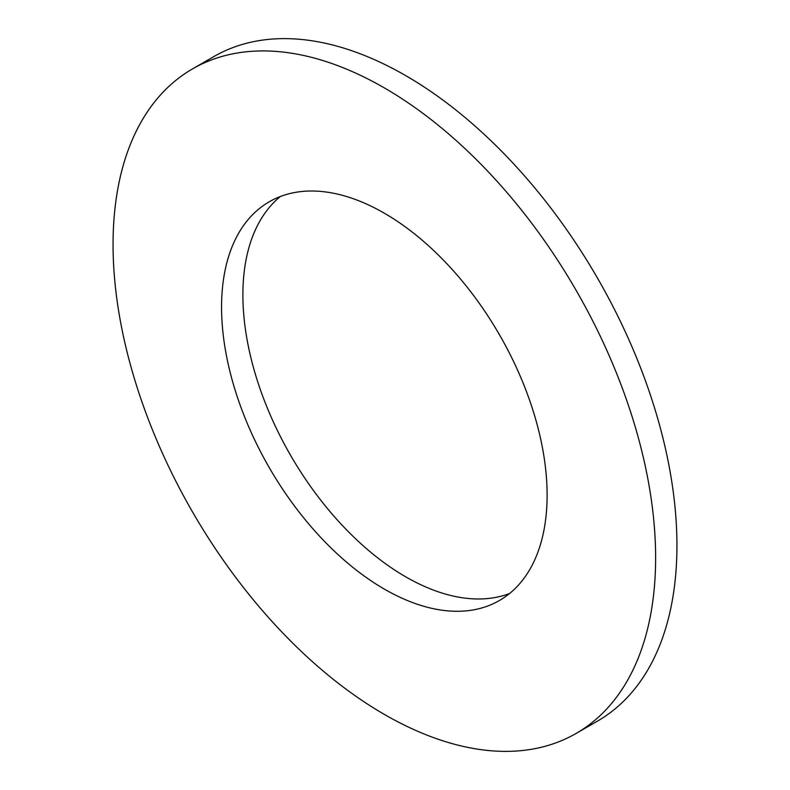 <?xml version="1.0" encoding="UTF-8"?>
<svg xmlns="http://www.w3.org/2000/svg" width="790" height="790" viewBox="0 0 790 790"><rect width="100%" height="100%" fill="white"/><g stroke="black" fill="none" stroke-linecap="round" stroke-linejoin="round"><path stroke-width="1.19" d="M576.167 733.406L597.487 721.102A383.654 221.506 -120 0 0 656.293 413.674A383.654 221.506 -120 0 0 405.655 75.593A383.654 221.506 -120 0 0 213.833 56.594L192.513 68.898A383.654 221.506 -120 0 0 133.708 376.326A383.654 221.506 -120 0 0 384.345 714.407A383.654 221.506 -120 0 0 576.167 733.406A383.654 221.506 -120 0 0 634.972 425.978A383.654 221.506 -120 0 0 384.345 87.897A383.654 221.506 -120 0 0 192.513 68.898M384.345 213.201A230.196 132.898 -120 0 0 269.242 201.796A230.196 132.898 -120 0 0 233.958 386.261A230.196 132.898 -120 0 0 384.345 589.103A230.196 132.898 -120 0 0 499.438 600.509A230.196 132.898 -120 0 0 534.721 416.053A230.196 132.898 -120 0 0 384.345 213.201M280.401 196.503A230.196 132.898 -120 0 0 258.33 383.683A230.196 132.898 -120 0 0 405.655 576.799A230.196 132.898 -120 0 0 509.599 593.497"/></g></svg>
